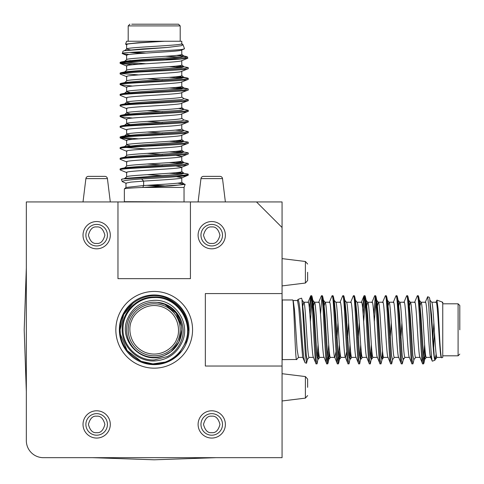 <?xml version="1.0" encoding="UTF-8"?>
<svg xmlns="http://www.w3.org/2000/svg" width="484" height="484" viewBox="0 0 484 484"><rect width="100%" height="100%" fill="white"/><g stroke="black" fill="none" stroke-linecap="round" stroke-linejoin="round"><path stroke-width="0.73" d="M104.895 176.364L88.421 176.364L104.895 176.364A2.559 2.559 0 0 1 107.43 178.608L85.886 178.608L83.018 201.937M88.421 176.364A2.559 2.559 0 0 0 85.886 178.608M219.972 176.364L203.504 176.364L219.972 176.364A2.559 2.559 0 0 1 222.513 178.608L200.963 178.608L198.101 201.937M203.504 176.364A2.559 2.559 0 0 0 200.963 178.608M307.636 387.345L307.636 379.105L307.636 387.345M307.636 272.262L307.636 280.502L307.636 272.262M83.018 235.182A13.637 13.637 0 0 0 96.661 248.824A13.637 13.637 0 0 0 110.298 235.182A13.637 13.637 0 0 0 96.661 221.545A13.637 13.637 0 0 0 83.018 235.182M198.101 424.426A13.637 13.637 0 0 0 211.738 438.062A13.637 13.637 0 0 0 225.375 424.426A13.637 13.637 0 0 0 211.738 410.789A13.637 13.637 0 0 0 198.101 424.426M154.196 291.447A38.363 38.363 0 0 0 115.839 329.804A38.363 38.363 0 0 0 154.196 368.167A38.363 38.363 0 0 0 192.559 329.804A38.363 38.363 0 0 0 154.196 291.447M83.018 424.426A13.637 13.637 0 0 0 96.661 438.062A13.637 13.637 0 0 0 110.298 424.426A13.637 13.637 0 0 0 96.661 410.789A13.637 13.637 0 0 0 83.018 424.426M198.101 235.182A13.637 13.637 0 0 0 211.738 248.824A13.637 13.637 0 0 0 225.375 235.182A13.637 13.637 0 0 0 211.738 221.545A13.637 13.637 0 0 0 198.101 235.182M256.49 201.937L282.063 227.51L282.063 201.937L26.33 201.937L26.33 440.621A17.049 17.049 0 0 0 43.379 457.67L282.063 457.67L282.063 293.576L205.343 293.576L205.343 366.031L282.063 366.031M117.969 201.937L117.969 278.657L190.43 278.657L190.43 201.937M282.063 227.51L282.063 293.576M180.199 41.249L180.199 25.906L178.493 24.2L131.757 24.2M126.263 183.376L122.234 181.597L121.417 179.346L124.436 178.663M120.099 63.241C118.193 61.952 161.42 60.458 179.806 59.169L165.232 59.169L141.134 60.409L121.085 62.006L120.099 62.394L120.359 63.452L132.543 64.759M178.475 65.854L188.004 67.512L184.725 68.522L121.085 72.667L120.099 73.048L120.359 74.106L126.947 76.793M188.294 67.718L188.034 68.776L181.452 71.463M188.294 68.571C190.212 70.38 117.83 72.158 120.099 73.901M175.462 76.853L187.314 77.991L188.294 78.372L184.725 79.176L121.085 83.321L120.099 83.702L120.359 84.76L132.543 86.067M188.294 78.372L188.034 79.437L181.452 82.123L181.772 81.863L181.772 86.303C183.327 88.112 124.787 89.897 126.62 91.633L129.924 92.492M188.294 79.225C190.212 81.034 117.83 82.812 120.099 84.555M175.462 87.507L188.004 88.82L184.725 89.83L121.085 93.975L120.099 94.356L120.359 95.415L126.947 98.101M188.294 89.032L188.034 90.091L181.772 92.517C183.327 94.326 124.787 96.104 126.62 97.847L126.687 102.178L124.424 104.084M188.294 89.885C190.212 91.694 117.83 93.472 120.099 95.209M183.781 98.597L188.294 99.686L184.725 100.49L121.085 104.629L120.099 105.016L120.359 106.075L126.947 108.761M188.294 99.686L188.034 100.745L181.772 103.171C183.327 104.98 124.787 106.758 126.62 108.501L126.687 112.832L124.424 114.738M188.294 100.539C190.212 102.348 117.83 104.127 120.099 105.863M183.781 109.251L188.294 110.34L184.725 111.145L121.085 115.289L120.099 115.67L120.359 116.729L132.543 118.035M188.294 110.34L188.034 111.399L181.452 114.085M188.294 111.193C190.212 113.002 117.83 114.781 120.099 116.523M183.781 119.905L188.294 120.994L184.725 121.799L121.085 125.943L120.099 126.324L120.359 127.383L126.947 130.069M188.294 120.994L188.034 122.059L181.452 124.745M188.294 121.847C190.212 123.656 117.83 125.441 120.099 127.177M183.781 130.559L188.294 131.654L184.725 132.453L121.085 136.597L120.099 136.978L120.359 138.037L132.543 139.35M188.294 131.654L188.034 132.713L181.452 135.399M188.294 132.507C190.212 134.316 117.83 136.095 120.099 137.831M178.475 140.445L188.004 142.102L184.725 143.113L121.085 147.251L120.099 147.638L120.359 148.697L126.947 151.383M188.294 142.308L188.034 143.367L181.772 145.793C183.327 147.602 124.787 149.387 126.62 151.123L126.62 155.509M188.294 143.161C190.212 144.97 117.83 146.749 120.099 148.485M178.475 151.099L188.004 152.756L184.725 153.767L121.085 157.911L120.099 158.292L120.359 159.351L126.947 162.037M188.294 152.962L188.034 154.021L181.452 156.707M188.294 153.815C190.212 155.624 117.83 157.403 120.099 159.145M178.475 161.753L188.004 163.411L184.725 164.421L121.085 168.565L120.099 168.946L120.359 170.005L126.947 172.691M188.294 163.616L188.034 164.681L181.452 167.367L181.772 167.107L181.772 171.548C183.327 173.357 124.787 175.141 126.62 176.878M188.294 164.469C190.212 166.278 117.83 168.063 120.099 169.799M121.23 62.835L138.478 64.239M175.462 66.193L184.035 66.889M169.212 66.683L181.966 67.536M121.23 73.489L138.478 74.893M169.212 77.343L181.966 78.19M169.212 87.997L181.966 88.85M175.462 130.129L184.035 130.819M121.23 137.42L138.478 138.829M175.462 140.783L184.035 141.473M169.212 141.274L181.966 142.127M175.462 151.438L184.035 152.133M169.212 151.928L181.966 152.781M175.462 162.098L184.035 162.787M169.212 162.588L181.966 163.435M175.462 172.752L184.035 173.441M178.475 172.413L188.004 174.065L188.294 175.129L181.452 178.021L181.542 177.555L176.63 176.727M169.212 173.242L181.966 174.095M181.288 44.002L183.049 44.752L181.179 45.732L167.488 47.456L124.267 50.711L123.009 51.171L122.398 53.621L129.361 54.486M183.049 44.752L184.519 48.787L182.401 49.38C171.814 50.76 120.613 52.139 122.186 53.434M129.555 52.441L142.169 53.331M176.654 55.418L187.471 56.9L187.701 58.261L181.452 60.809M165.486 56.283L180.405 57.1M130.39 49.931L126.62 49.011L126.62 44.564C125.919 43.5 146.997 42.398 164.512 41.249L138.249 42.707L125.568 44.141L126.62 44.576M125.568 44.141L126.62 41.249L181.772 41.249L181.772 43.681C183.327 45.49 124.787 47.275 126.62 49.011L124.424 50.802M126.62 59.611L126.62 55.224C124.787 53.482 183.327 51.703 181.772 49.894M126.62 59.665C124.787 57.929 183.327 56.15 181.772 54.341L181.772 50.021M126.62 70.265L126.62 65.878C124.787 64.136 183.327 62.357 181.772 60.548M126.62 70.325C124.787 68.583 183.327 66.804 181.772 64.995L181.772 60.675M126.62 80.919L126.62 76.532C124.787 74.796 183.327 73.017 181.772 71.209M126.62 80.979C124.787 79.237 183.327 77.458 181.772 75.649L181.772 71.329M126.62 91.579L126.62 87.187C124.787 85.45 183.327 83.672 181.772 81.863M129.924 103.146L126.62 102.287C124.787 100.551 183.327 98.772 181.772 96.963L181.772 92.644M129.924 113.807L126.62 112.947C124.787 111.205 183.327 109.426 181.772 107.617L181.772 103.298M129.924 124.461L126.62 123.602L126.62 119.155C124.787 117.418 183.327 115.64 181.772 113.831M181.772 113.952L181.772 118.271C183.327 120.08 124.787 121.859 126.62 123.602L124.424 125.392M129.924 135.115L126.62 134.256L126.62 129.809C124.787 128.072 183.327 126.294 181.772 124.485M181.772 124.612L181.772 128.925C183.327 130.734 124.787 132.519 126.62 134.256L124.424 136.046M129.924 145.769L126.62 144.91L126.62 140.469C124.787 138.727 183.327 136.948 181.772 135.139M181.772 135.266L181.772 139.586C183.327 141.395 124.787 143.173 126.62 144.91L124.364 146.803M181.772 145.92L181.772 150.24C183.327 152.049 124.787 153.827 126.62 155.57L124.424 157.361M126.62 166.163L126.62 161.777C124.787 160.041 183.327 158.262 181.772 156.453L175.855 155.334M126.62 166.224C124.787 164.481 183.327 162.703 181.772 160.894L181.772 156.574M126.62 176.823L126.62 172.431C124.787 170.695 183.327 168.916 181.772 167.107L175.855 165.988M132.937 60.869L129.924 60.524M162.449 79.739L147.281 78.771M162.449 111.701L147.281 110.739M162.449 122.361L147.281 121.393M162.449 133.015L147.281 132.047M162.449 154.323L147.281 153.361M162.449 164.983L147.281 164.016M162.449 175.638L147.281 174.67M188.294 175.129L185.668 175.819C175.752 176.848 161.057 177.882 141.582 178.935L143.633 181.107C160.748 179.987 182.474 178.917 181.772 177.761L181.772 182.208C182.474 183.363 160.748 184.434 143.633 185.547L142.768 187.447C131.061 187.949 124.926 188.433 124.364 188.899L124.364 201.695L184.035 201.937M180.199 25.906L128.2 25.906L128.2 41.249M125.967 187.58L125.961 183.133L130.855 182.123L143.633 181.107L143.633 185.547L126.034 187.459L124.364 188.899M178.475 183.067L183.974 183.999L181.337 184.846L142.768 187.447L184.035 187.447L184.035 201.695M184.519 48.787L181.452 50.154M187.901 58.074L179.806 59.169M122.234 181.597C122.525 180.695 128.974 179.806 141.582 178.935M186.201 175.734L176.751 175.734L122.301 178.977M188.294 174.276C188.064 174.772 184.216 175.256 176.751 175.734M187.471 56.9L185.178 57.632L165.232 59.169M142.768 187.447L171.294 185.868L185.172 184.325L177.61 183.176M167.488 47.456L142.768 48.92L124.981 50.584M132.586 52.224L145.95 53.101M178.475 55.2L183.974 56.132L181.337 56.979L142.768 59.58L125.501 61.117L124.364 61.559M126.433 62.212L145.95 63.755M182.892 66.447L183.974 66.786L181.337 67.633L142.768 70.234L125.501 71.777L124.364 72.213M178.475 76.508L183.974 77.44L181.337 78.287L142.768 80.888L125.501 82.431L121.085 83.321M178.475 87.168L183.974 88.1L181.337 88.947L142.768 91.543L125.501 93.085L121.085 93.975M181.712 96.848L183.974 98.754L181.337 99.601L142.768 102.203L125.501 103.739L121.085 104.629M178.475 108.477L182.892 109.069M181.712 107.508L183.974 109.408L181.337 110.255L142.768 112.857L125.501 114.399L121.085 115.289M181.712 118.163L183.974 120.062L181.337 120.909L142.768 123.511L125.501 125.053L121.085 125.943M182.892 130.384L183.974 130.722L181.337 131.569L142.768 134.165L125.501 135.708L121.085 136.597M182.892 141.038L183.974 141.376L181.337 142.223L142.768 144.825L124.424 146.706M126.433 147.457L145.95 148.999M182.892 151.692L183.974 152.03L181.337 152.877L142.768 155.479L125.501 157.022L121.085 157.911M182.892 162.346L183.974 162.684L181.337 163.531L142.768 166.133L125.501 167.676L121.085 168.565M182.892 173.006L183.974 173.345L181.337 174.192L125.501 178.33M167.155 186.11L152.478 185.003M147.051 185.342L163.519 186.316M128.2 329.804A25.997 25.997 0 0 1 159.278 304.303A25.997 25.997 0 0 1 178.215 339.762A25.997 25.997 0 0 1 128.2 329.804M141.134 361.3L152.932 363.877L165.232 362.068L152.932 363.877L141.134 361.3L127.141 350.549L120.389 334.244L120.099 329.804L120.389 334.244L127.141 350.549L141.134 361.3L152.932 363.877L165.232 362.068L152.932 363.877L141.134 361.3L127.141 350.549L120.389 334.244L120.099 329.804L120.389 334.244L127.141 350.549L141.134 361.3L152.932 363.877L165.232 362.068L152.932 363.877L141.134 361.3L127.141 350.549L120.389 334.244L120.099 329.804L120.389 334.244L127.141 350.549L141.134 361.3L152.932 363.877L165.232 362.068C143.796 370.393 119.306 351.832 120.099 329.804C119.233 306.094 146.095 288.646 167.258 298.307C180.641 304.708 187.653 315.211 188.294 329.804L186.116 341.801L179.806 352.316A34.098 34.098 0 0 1 165.232 362.068L152.932 363.877L141.134 361.3L127.141 350.549L120.389 334.244L120.099 329.804C119.233 306.094 146.095 288.646 167.258 298.307C180.641 304.708 187.653 315.211 188.294 329.804L186.116 341.801L179.806 352.316L185.529 342.793C194.858 321.854 177.102 295.7 154.196 296.94C137.141 296.789 121.835 311.999 122.186 329.144C121.635 346.26 137.063 361.693 154.196 360.973C167.524 360.156 176.926 353.665 182.401 341.498C190.756 322.659 174.797 299.179 154.196 300.322C141.618 301.096 132.737 307.237 127.552 318.756C117.515 340.536 142.738 365.934 164.512 355.377L170.979 351.686L178.886 342.091L181.772 329.804A27.576 27.576 0 0 1 164.512 355.377L170.979 351.686L178.886 342.091L181.772 329.804L181.542 326.216L176.085 313.027L164.76 304.333L157.482 302.421A27.576 27.576 0 0 1 181.772 329.804L181.542 326.216L176.085 313.027L164.76 304.333L157.482 302.421C175.698 303.468 188.222 324.316 181.179 340.99C178.505 347.821 173.938 352.999 167.488 356.514L154.196 359.957C137.51 360.731 122.434 345.667 123.003 328.987C122.664 312.295 137.607 297.478 154.196 297.563C176.781 296.268 194.29 321.993 185.178 342.654C181.312 351.989 174.663 358.462 165.232 362.068L152.932 363.877L141.134 361.3L127.141 350.549L120.389 334.244L120.099 329.804C119.233 306.094 146.095 288.646 167.258 298.307C180.641 304.708 187.653 315.211 188.294 329.804L186.116 341.801L179.806 352.316L186.116 341.801L188.294 329.804L186.116 341.801L179.806 352.316L186.116 341.801L188.294 329.804L186.116 341.801L179.806 352.316L186.116 341.801L188.294 329.804L186.116 341.801L179.806 352.316L186.116 341.801L188.294 329.804C187.653 315.211 180.641 304.708 167.258 298.307C146.095 288.646 119.233 306.094 120.099 329.804C119.233 306.094 146.095 288.646 167.258 298.307C180.641 304.708 187.653 315.211 188.294 329.804C187.653 315.211 180.641 304.708 167.258 298.307C146.095 288.646 119.233 306.094 120.099 329.804L123.674 314.606L133.451 302.742M120.099 329.804C119.233 306.094 146.095 288.646 167.258 298.307C180.641 304.708 187.653 315.211 188.294 329.804C187.653 315.211 180.641 304.708 167.258 298.307C146.095 288.646 119.233 306.094 120.099 329.804C119.233 306.094 146.095 288.646 167.258 298.307C180.641 304.708 187.653 315.211 188.294 329.804C187.653 315.211 180.641 304.708 167.258 298.307C146.095 288.646 119.233 306.094 120.099 329.804M128.726 319.24A27.576 27.576 0 0 1 157.482 302.421L164.76 304.333L176.085 313.027L181.542 326.216L181.772 329.804L181.542 326.216L181.772 329.804L181.542 326.216L176.085 313.027L164.76 304.333L157.482 302.421L164.76 304.333L176.085 313.027L181.542 326.216L181.772 329.804L181.542 326.216L176.085 313.027L164.76 304.333L157.482 302.421L164.76 304.333L176.085 313.027L181.542 326.216L181.772 329.804L181.542 326.216L176.085 313.027L164.76 304.333L157.482 302.421L164.76 304.333L176.085 313.027L181.542 326.216L181.772 329.804L181.542 326.216L176.085 313.027L164.76 304.333L157.482 302.421L164.76 304.333L176.085 313.027L181.542 326.216L181.772 329.804L178.886 342.091L170.979 351.686L164.512 355.377L170.979 351.686L178.886 342.091L181.772 329.804L178.886 342.091L170.979 351.686L164.512 355.377L170.979 351.686L178.886 342.091L181.772 329.804L178.886 342.091L170.979 351.686L164.512 355.377L170.979 351.686L178.886 342.091L181.772 329.804L178.886 342.091L170.979 351.686L164.512 355.377L170.979 351.686L178.886 342.091L181.772 329.804L178.886 342.091L170.979 351.686L164.512 355.377L170.979 351.686L178.886 342.091L181.772 329.804L178.886 342.091L170.979 351.686L164.512 355.377A27.576 27.576 0 0 1 128.726 319.24M170.979 351.686L178.886 342.091L181.772 329.804M459.8 329.834L459.8 305.507L459.8 329.834M318.932 354.082L317.044 363.901L316.149 359.309L313.487 312.718L312.126 296.789L311.714 295.706L310.674 295.942L309.355 308.03M317.044 363.901L316.004 363.666L313.317 357.083M316.191 363.901C314.418 365.995 312.634 293.625 310.861 295.706M424.837 347.633L424.837 355.407L424.008 362.819L423.597 363.901L422.707 359.309L420.045 312.718L418.684 296.789L418.267 295.706L417.232 295.942L414.546 302.524M423.597 363.901L422.556 363.666L419.876 357.083M422.744 363.901C420.971 365.995 419.192 293.625 417.42 295.706M414.05 359.364L412.937 363.901L412.053 359.309L409.385 312.718L408.024 296.789L407.613 295.706L406.572 295.942L403.892 302.524M412.943 363.901L411.902 363.666L409.222 357.083M412.09 363.901C410.317 365.995 408.532 293.625 406.76 295.706M403.396 359.364L402.283 363.901L401.393 359.309L398.731 312.718L397.37 296.789L396.959 295.706L395.918 295.942L393.238 302.524M402.289 363.901L401.248 363.666L398.562 357.083M401.436 363.901C399.663 365.995 397.878 293.625 396.106 295.706M392.742 359.364L391.629 363.901L390.739 359.309L388.077 312.718L386.716 296.789L386.305 295.706L385.264 295.942L382.578 302.524M391.629 363.901L390.588 363.666L387.908 357.083M390.776 363.901C389.003 365.995 387.224 293.625 385.452 295.706M382.082 359.364L380.975 363.901L380.085 359.309L377.423 312.718L376.062 296.789L375.644 295.706L374.61 295.942L371.924 302.524M380.975 363.901L379.934 363.666L377.254 357.083M380.121 363.901C378.349 365.995 376.57 293.625 374.791 295.706M372.208 354.082L370.32 363.901L369.431 359.309L366.763 312.718L365.402 296.789L364.99 295.706L363.95 295.942L362.637 308.03M370.32 363.901L369.28 363.666L366.6 357.083M369.467 363.901C367.695 365.995 365.91 293.625 364.137 295.706M361.554 354.082L359.666 363.901L358.771 359.309L356.109 312.718L354.748 296.789L354.336 295.706L353.296 295.942L350.616 302.524M359.666 363.901L358.626 363.666L355.94 357.083M358.813 363.901C357.041 365.995 355.256 293.625 353.483 295.706M350.894 354.082L349.006 363.901L348.117 359.309L345.455 312.718L344.094 296.789L343.682 295.706L342.642 295.942L339.956 302.524M349.006 363.901L347.966 363.666L345.286 357.083L345.522 357.38L341.075 357.38C339.302 359.074 337.523 300.54 335.751 302.228M348.153 363.901C346.381 365.995 344.602 293.625 342.829 295.706M339.889 351.039L338.764 362.819L338.352 363.901L337.463 359.309L334.801 312.718L333.44 296.789L333.022 295.706L331.988 295.942L329.301 302.524M338.352 363.901L337.312 363.666L334.632 357.083L334.868 357.38L330.421 357.38C328.648 359.074 326.869 300.54 325.091 302.228L323.3 300.032M337.499 363.901C335.727 365.995 333.948 293.625 332.169 295.706M329.235 351.039L328.11 362.819L327.692 363.901L326.809 359.309L324.141 312.718L322.78 296.789L322.368 295.706L321.328 295.942L318.647 302.524M327.698 363.901L326.658 363.666L323.977 357.083M326.845 363.901C325.073 365.995 323.288 293.625 321.515 295.706M424.625 344.82L423.173 362.752M382.511 351.039L381.834 359.636M375.221 296.855L373.805 314.055M371.857 351.039L371.174 359.636M371.349 344.82L370.526 357.573M364.567 296.855L363.145 314.055M361.203 351.039L360.519 359.636M360.695 344.82L359.866 357.573M350.549 351.039L349.865 359.636M350.035 344.82L349.212 357.573M339.381 344.82L337.929 362.752M328.727 344.82L327.269 362.752M321.945 296.855L320.523 314.055M318.581 351.039L317.897 359.636M318.073 344.82L317.244 357.573M436.132 354.01L435.527 358.541M436.138 354.082L434.971 360.211L432.303 361.185L430.53 357.083M434.487 332.514L433.495 351.402M442.303 302.228L442.751 303.244L442.751 357.38L441.589 357.803L441.184 357.083M441.589 357.803C440.809 356.393 440.035 347.046 439.266 329.767L438.111 308.967L436.949 300.116L442.11 301.992L442.751 303.244L442.751 302.228L442.358 302.228M431.704 302.228L436.096 302.228C437.869 300.54 439.647 359.074 441.42 357.38M431.649 302.228C433.422 300.54 435.207 359.074 436.979 357.38L441.305 357.38M420.16 305.531L420.989 302.228L425.436 302.228C427.209 300.54 428.993 359.074 430.766 357.38L431.377 355.559M430.651 357.38L426.319 357.38C424.547 359.074 422.768 300.54 420.995 302.228L419.198 300.032M409.5 305.531L410.335 302.228L414.782 302.228C416.555 300.54 418.339 359.074 420.112 357.38M419.997 357.38L415.665 357.38C413.893 359.074 412.114 300.54 410.335 302.228L408.544 300.032M398.846 305.531L399.681 302.228L404.128 302.228C405.901 300.54 407.679 359.074 409.452 357.38M409.343 357.38L405.011 357.38C403.239 359.074 401.454 300.54 399.681 302.228L397.884 300.032M388.192 305.531L389.027 302.228L393.474 302.228C395.246 300.54 397.025 359.074 398.798 357.38M398.683 357.38L394.357 357.38C392.584 359.074 390.8 300.54 389.027 302.228L387.23 300.032M377.538 305.531L378.367 302.228L382.814 302.228C384.586 300.54 386.371 359.074 388.144 357.38M388.029 357.38L383.697 357.38C381.924 359.074 380.146 300.54 378.373 302.228L376.576 300.032M366.878 305.531L367.713 302.228L372.16 302.228C373.932 300.54 375.717 359.074 377.49 357.38M377.375 357.38L373.043 357.38C371.27 359.074 369.492 300.54 367.713 302.228L365.922 300.032M357.113 302.228L361.506 302.228C363.278 300.54 365.057 359.074 366.83 357.38M366.721 357.38L362.389 357.38C360.616 359.074 358.832 300.54 357.059 302.228L355.262 300.032M346.459 302.228L350.846 302.228C352.624 300.54 354.403 359.074 356.176 357.38M346.405 302.228C348.178 300.54 349.962 359.074 351.735 357.38L356.061 357.38M335.799 302.228L340.191 302.228C341.964 300.54 343.749 359.074 345.522 357.38L346.653 351.584M324.256 305.531L325.091 302.228L329.537 302.228C331.31 300.54 333.095 359.074 334.868 357.38L335.993 351.584M313.602 305.531L314.437 302.228L318.883 302.228C320.656 300.54 322.435 359.074 324.207 357.38M324.099 357.38L319.767 357.38C317.994 359.074 316.209 300.54 314.437 302.228L312.64 300.032M302.948 305.531L303.783 302.228L308.223 302.228C310.002 300.54 311.781 359.074 313.553 357.38M313.438 357.38L309.113 357.38C307.34 359.074 305.555 300.54 303.783 302.228L301.986 300.032M432.902 337.971L433.87 322.943M400.94 337.971L401.901 322.943M390.279 337.971L391.247 322.943M358.317 337.971L359.279 322.943M347.657 337.971L348.625 322.943M337.003 337.971L337.971 322.943M297.297 300.812L298.005 299.439L301.532 298.156L301.949 299.173L305.259 353.26L306.511 363.26L307.497 359.364M442.751 355.807L458.094 355.807L458.094 303.807L442.751 303.807M298.561 357.313L296.559 359.642C295.234 361.415 293.982 298.108 292.663 299.971L282.305 299.971L282.305 359.642L296.74 359.479M296.559 359.642L298.447 357.386L297.122 349.545L294.52 310.111L293.219 300.588L292.663 299.971M436.949 300.116L435.86 302.524M432.303 361.185C431.516 359.582 430.742 349.103 429.98 329.761L428.824 306.578L427.656 296.734L425.2 302.524M298.005 299.439C299.191 300.842 300.37 310.952 301.538 329.761C302.724 349.381 303.904 360.374 305.065 362.746L302.609 357.077L298.809 308.248L297.539 300.51L293.098 300.516M311.285 296.855L309.869 314.055M434.971 360.211C433.997 358.723 433.041 348.571 432.103 329.761L429.707 298.628L429.235 297.309L427.656 296.734M424.837 355.407L425.146 351.148M435.558 358.396L435.08 359.642L434.19 355.625L431.528 314.854L429.707 298.628M425.484 354.082L424.522 359.582L423.536 355.625L420.874 314.854L419.574 301.211L418.684 296.789M415.774 357.313L413.766 359.642L412.882 355.625L410.214 314.854L408.919 301.211L408.024 296.789M403.589 358.396L403.111 359.642L402.222 355.625L399.56 314.854L398.265 301.211L397.37 296.789M394.46 357.313L392.457 359.642L391.568 355.625L388.906 314.854L387.605 301.211L386.716 296.789M382.862 354.082L382.281 358.396M383.806 357.313L381.803 359.642L380.914 355.625L378.252 314.854L376.951 301.211L376.062 296.789M375.85 302.034L374.295 321.636M371.621 358.396L371.143 359.642L370.26 355.625L367.592 314.854L366.297 301.211L365.402 296.789M365.196 302.034L363.641 321.636M360.967 358.396L360.489 359.642L359.6 355.625L356.938 314.854L355.643 301.211L354.748 296.789M350.313 358.396L349.835 359.642L348.946 355.625L346.284 314.854L344.983 301.211L344.094 296.789M340.24 354.082L339.278 359.582L338.292 355.625L335.63 314.854L334.329 301.211L333.44 296.789M329.586 354.082L328.624 359.582L327.638 355.625L324.97 314.854L323.675 301.211L322.78 296.789M318.345 358.396L317.867 359.642L316.978 355.625L314.316 314.854L313.021 301.211L312.126 296.789M311.92 302.034L310.365 321.636M309.216 357.313L307.213 359.642L306.324 355.625L303.662 314.854L301.949 299.173M96.661 243.422C92.765 243.888 90.018 241.141 88.421 235.182C90.018 229.222 92.765 226.476 96.661 226.948C100.551 226.476 103.298 229.222 104.895 235.182C103.298 241.141 100.551 243.888 96.661 243.422M85.886 235.182A10.775 10.775 0 0 1 96.661 224.407A10.775 10.775 0 0 1 107.43 235.182A10.775 10.775 0 0 1 96.661 245.957A10.775 10.775 0 0 1 85.886 235.182M211.738 432.66C207.842 433.132 205.101 430.385 203.504 424.426C205.101 418.466 207.842 415.72 211.738 416.192C215.634 415.72 218.375 418.466 219.972 424.426C218.375 430.385 215.634 433.132 211.738 432.66M200.963 424.426A10.775 10.775 0 0 1 211.738 413.651A10.775 10.775 0 0 1 222.513 424.426A10.775 10.775 0 0 1 211.738 435.201A10.775 10.775 0 0 1 200.963 424.426M96.661 432.66C92.765 433.132 90.018 430.385 88.421 424.426C90.018 418.466 92.765 415.72 96.661 416.192C100.551 415.72 103.298 418.466 104.895 424.426C103.298 430.385 100.551 433.132 96.661 432.66M85.886 424.426A10.775 10.775 0 0 1 96.661 413.651A10.775 10.775 0 0 1 107.43 424.426A10.775 10.775 0 0 1 96.661 435.201A10.775 10.775 0 0 1 85.886 424.426M211.738 243.422C207.842 243.888 205.101 241.141 203.504 235.182C205.101 229.222 207.842 226.476 211.738 226.948C215.634 226.476 218.375 229.222 219.972 235.182C218.375 241.141 215.634 243.888 211.738 243.422M200.963 235.182A10.775 10.775 0 0 1 211.738 224.407A10.775 10.775 0 0 1 222.513 235.182A10.775 10.775 0 0 1 211.738 245.957A10.775 10.775 0 0 1 200.963 235.182M282.063 400.982L305.392 398.12L305.392 376.57L307.636 379.105L305.392 376.57L282.063 373.702M282.063 285.905L305.392 283.037L305.392 261.487L307.636 264.028M176.642 339.109C174.821 346.048 161.632 358.825 144.891 352.243C128.411 345.05 128.133 326.688 131.757 320.499C133.578 313.559 146.767 300.782 163.501 307.364C179.987 314.558 180.266 332.919 176.642 339.109M122.022 316.463A34.83 34.83 0 0 1 154.196 294.974A34.83 34.83 0 0 1 186.37 343.144A34.83 34.83 0 0 1 154.196 364.634A34.83 34.83 0 0 1 122.022 316.463M130.184 319.845A25.997 25.997 0 0 1 180.199 329.804A25.997 25.997 0 0 1 178.215 339.762M107.43 178.608L110.298 201.937M222.513 178.608L225.375 201.937M305.392 261.487L282.063 258.625M305.392 283.037L307.636 280.502L305.392 283.037M305.392 398.12L307.636 395.579M128.2 25.906L129.906 24.2M126.947 140.729L120.359 138.037M126.947 119.415L120.359 116.729M126.947 87.447L120.359 84.76M126.947 66.139L120.359 63.452M126.947 55.478L122.398 53.621M126.947 44.824L125.804 44.359M184.222 183.926L182.892 183.66M121.085 147.251L125.501 146.362M187.314 88.651L182.892 87.761M187.314 77.991L182.892 77.101M121.085 72.667L125.501 71.777M121.085 62.006L125.501 61.117M186.304 56.477L182.892 55.793M124.267 50.711L125.501 50.463M183.974 56.132L181.712 54.226M124.424 61.462L126.687 59.556M183.974 66.786L181.712 64.886M124.424 72.116L126.687 70.21M183.974 77.44L181.712 75.54M124.424 82.77L126.687 80.864M183.974 88.1L181.712 86.194M124.424 93.424L126.687 91.524M183.974 130.722L181.712 128.817M183.974 141.376L181.712 139.471M183.974 152.03L181.712 150.131M183.974 162.684L181.712 160.785M124.424 168.015L126.687 166.109M183.974 173.345L181.712 171.439M124.424 178.669L126.687 176.769M183.974 183.999L181.712 182.093M182.934 44.601L181.712 43.572M184.035 187.447L185.172 184.325M458.094 355.807L459.8 354.1M307.993 302.524L310.674 295.942M361.27 302.524L363.95 295.942M305.071 362.74L306.511 363.26M328.11 362.819L328.999 358.396M338.764 362.819L339.659 358.396M424.008 362.819L424.904 358.396M435.183 359.582L437.082 357.313M429.852 300.032L431.758 302.294M424.522 359.582L426.428 357.313M403.214 359.582L405.12 357.313M371.246 359.582L373.152 357.313M360.592 359.582L362.498 357.313M349.938 359.582L351.838 357.313M344.608 300.032L346.514 302.294M339.278 359.582L341.184 357.313M333.954 300.032L335.854 302.294M328.624 359.582L330.53 357.313M317.97 359.582L319.876 357.313M302.863 357.386L298.422 357.386M458.094 303.807L459.8 305.507M215.955 457.67L154.196 459.8L92.438 457.67M26.33 391.623L24.2 329.804L26.33 267.985"/></g></svg>
